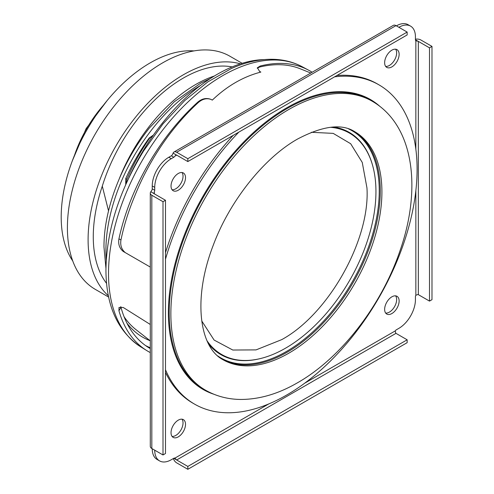 <?xml version="1.0" encoding="UTF-8"?>
<svg xmlns="http://www.w3.org/2000/svg" width="494" height="494" viewBox="0 0 494 494"><rect width="100%" height="100%" fill="white"/><g stroke="black" fill="none" stroke-linecap="round" stroke-linejoin="round"><path stroke-width="0.74" d="M334.592 76.829A184.348 106.432 -60 0 1 378.91 84.82A184.348 106.432 -60 0 1 407.167 232.544A184.348 106.432 -60 0 1 286.736 394.996A184.348 106.432 -60 0 1 194.562 404.129A184.348 106.432 -60 0 1 165.484 369.74M165.484 259.214A184.348 106.432 -60 0 1 238.874 132.096M194.562 404.129L192.907 403.172A184.348 106.432 -60 0 1 165.484 372.445M165.484 252.687A184.348 106.432 -60 0 1 233.224 135.362M334.049 127.032A128.317 74.081 -60 0 1 372.192 163.996L372.365 164.595A127.823 73.797 -60 0 1 285.563 348.165A127.823 73.797 -60 0 1 260.375 358.57A127.823 73.797 -60 0 1 207.122 340.928M260.375 358.57L259.764 358.718A128.317 74.081 -60 0 1 208.678 344.164M311.319 132.293L333.197 133.374L350.672 143.723L362.256 162.44L366.956 187.911C370.302 239.757 328.603 314.153 281.734 339.631L256.065 349.888L232.81 350.036L214.124 340.076L201.75 320.952M257.22 68.191L259.671 67.036A155.369 89.704 -60 0 1 300.173 68.759L310.788 73.026M312.134 72.254A161.902 93.477 120 0 0 308.559 70.154A161.902 93.477 120 0 0 260.258 66.011L257.411 67.721L259.572 71.395L260.863 72.075C243.307 76.619 227.117 85.968 212.284 100.121L211.049 99.411C206.486 97.689 202.12 98.547 197.952 101.986A161.902 93.477 120 0 0 118.943 238.83C118.047 244.141 119.486 248.352 123.265 251.458L150.287 267.063M125.365 252.675C121.567 249.538 120.104 245.314 120.962 239.991A158.389 91.446 120 0 1 134.911 195.612A155.369 89.704 -60 0 1 198.545 102.326C202.676 98.88 206.881 97.929 211.148 99.467L212.284 100.121M124.062 316.703A153.696 88.735 120 0 0 135.992 329.652L150.287 340.854M153.381 135.103L149.163 138.017A135.634 78.305 120 0 0 125.754 178.562L125.723 184.602M172.752 110.965L170.411 113.564M235.033 66.968L231.353 68.536L207.844 81.88L184.731 100.572L162.946 123.914L143.698 150.781C119.171 190.814 106.587 230.507 105.938 269.86C106.062 305.601 117.591 331.221 140.531 346.714L146.681 350.53A161.902 93.477 120 0 0 150.287 352.58M210.419 78.49L200.755 83.14L174.197 101.832L149.404 127.995C121.617 162.872 103.746 209.277 103.981 247.099L105.951 268.403M120.802 306.564L120.962 307.28A158.389 91.446 120 0 0 148.472 347.51A158.389 91.446 120 0 0 150.287 348.585M171.029 432.695A10.244 5.916 120 0 0 173.153 437.381A10.244 5.916 120 0 0 181.045 434.64A10.244 5.916 120 0 0 185.516 424.327A10.244 5.916 120 0 0 183.391 419.641A10.244 5.916 120 0 0 175.5 422.389A10.244 5.916 120 0 0 171.029 432.695M182.002 419.19A10.244 5.916 -60 0 1 183.033 422.895A10.244 5.916 -60 0 1 179.359 432.293A10.244 5.916 -60 0 1 172.066 436.4M171.029 186.034A10.244 5.916 120 0 0 173.153 190.721A10.244 5.916 120 0 0 181.045 187.979A10.244 5.916 120 0 0 185.516 177.673A10.244 5.916 120 0 0 183.391 172.98A10.244 5.916 120 0 0 175.5 175.728A10.244 5.916 120 0 0 171.029 186.034M182.002 172.53A10.244 5.916 -60 0 1 183.033 176.241A10.244 5.916 -60 0 1 179.359 185.639A10.244 5.916 -60 0 1 172.066 189.739M384.641 62.707A10.244 5.916 120 0 0 386.765 67.394A10.244 5.916 120 0 0 394.657 64.652A10.244 5.916 120 0 0 399.127 54.346A10.244 5.916 120 0 0 397.009 49.653A10.244 5.916 120 0 0 389.111 52.401A10.244 5.916 120 0 0 384.641 62.707M395.614 49.202A10.244 5.916 -60 0 1 396.645 52.907A10.244 5.916 -60 0 1 392.971 62.306A10.244 5.916 -60 0 1 385.678 66.412M384.641 309.368A10.244 5.916 120 0 0 386.765 314.054A10.244 5.916 120 0 0 394.657 311.306A10.244 5.916 120 0 0 399.127 301A10.244 5.916 120 0 0 397.009 296.314A10.244 5.916 120 0 0 389.111 299.055A10.244 5.916 120 0 0 384.641 309.368M395.614 295.863A10.244 5.916 -60 0 1 396.645 299.568A10.244 5.916 -60 0 1 392.971 308.966A10.244 5.916 -60 0 1 385.678 313.073M106.574 283.408A127.291 73.489 -60 0 1 93.273 236.706A127.291 73.489 -60 0 1 102.295 186.145L108.532 210.907M72.735 260.931A125.828 72.649 -60 0 1 87.259 129.305A125.828 72.649 -60 0 1 193.988 50.919M240.393 63.85A134.603 77.712 120 0 0 142.179 109.341A134.603 77.712 120 0 0 88.154 235.904A134.603 77.712 120 0 0 108.402 295.82M242.146 63.3L229.889 56.223A134.603 77.712 120 0 0 127.674 90.711A134.603 77.712 120 0 0 67.462 223.961A134.603 77.712 120 0 0 95.286 289.367L108.668 297.092M119.332 178.6A125.828 72.649 -60 0 1 214.353 76.014M232.137 66.912A124.902 72.112 120 0 0 102.295 186.145M431.991 46.405L429.502 47.838L429.502 301.099L431.991 299.667L431.991 46.405L420.814 39.958A5.267 3.038 0 0 0 415.435 39.217M173.332 458.556A5.267 3.038 -120 0 0 176.654 462.847L187.831 469.3L407.161 342.669L407.161 339.804L187.831 466.435L187.831 469.3M174.024 151.985L393.354 25.361A5.267 3.038 60 0 1 395.984 25.62L176.654 152.251A5.267 3.038 -120 0 0 174.024 151.985A5.267 3.038 -120 0 0 173.128 153.128L172.4 154.708A2.285 1.315 120 0 1 171.319 155.808L168.794 157.265A23.409 13.517 120 0 0 152.238 185.935L152.238 188.85L154.727 190.283L154.727 187.368A23.409 13.517 -60 0 1 171.276 158.698L173.802 157.24A2.285 1.315 -60 0 0 174.882 156.141L176.339 154.98A1.754 1.013 60 0 1 176.654 155.116L174.882 156.141M152.238 188.85A2.285 1.315 120 0 1 151.825 190.338L150.824 191.758A5.267 3.038 0 0 0 150.287 193.105A5.267 3.038 0 0 0 151.825 195.254L163.001 201.706L163.001 454.962L165.484 453.529L165.484 200.274L163.001 201.706M151.825 195.254L151.825 448.515A5.267 3.038 180 0 1 150.287 446.366L150.287 193.105M165.484 200.274L154.313 193.821A1.754 1.013 180 0 1 154.035 193.611L153.795 193.068M150.824 191.758L154.035 193.611L154.313 191.771L154.313 193.821M304.681 383.202L395.28 330.894L395.669 333.123A1.754 1.013 -120 0 0 395.984 333.351L176.654 459.982A1.754 1.013 60 0 1 176.339 459.753L174.882 458.142L268.785 403.925M174.944 458.173L174.882 458.142A2.285 1.315 -60 0 0 173.802 458.284L171.276 459.741A23.409 13.517 -60 0 1 159.574 460.902A23.409 13.517 -60 0 1 154.727 450.188L152.238 448.75A23.409 13.517 120 0 0 157.092 459.469L159.574 460.902M415.849 149.207L415.849 40.774L417.973 41.23A1.754 1.013 180 0 1 418.332 41.391L418.332 294.646A1.754 1.013 0 0 0 417.973 294.492L415.849 295.264L415.849 190.653M398.88 27.294A23.409 13.517 -60 0 1 410.588 26.133A23.409 13.517 -60 0 1 415.435 36.852L415.435 39.767A2.285 1.315 -60 0 0 415.849 40.774L415.911 40.811M175.747 155.048L176.339 154.98L173.128 153.128M395.28 330.894A2.285 1.315 -60 0 1 396.355 329.794L398.88 328.337A23.409 13.517 -60 0 0 415.435 299.667L415.435 296.752A2.285 1.315 -60 0 1 415.849 295.264M154.727 190.283A2.285 1.315 -60 0 1 154.313 191.771M410.588 26.133L408.106 24.7A23.409 13.517 120 0 0 396.398 25.861M187.831 158.698L187.831 161.569L407.161 34.938L407.161 32.073L187.831 158.698L176.654 152.251M187.831 161.569L176.654 155.116M407.161 339.804L395.984 333.351M187.831 466.435L176.654 459.982M429.502 47.838L418.332 41.391M429.502 301.099L418.332 294.646M395.984 25.62L407.161 32.073M151.825 448.515L163.001 454.962M126.223 183.484L126.927 179.242A130.138 75.131 -60 0 1 149.596 138.264L152.671 135.523M150.287 324.478L123.265 307.49L119.005 307.453L118.943 310.775A161.902 93.477 120 0 0 146.681 350.53M336.939 75.477A184.348 106.432 -60 0 1 377.255 83.863L378.91 84.82M128.996 177.513A153.412 88.574 -60 0 1 264.062 59.601M330.467 127.298A127.823 73.797 -60 0 1 372.365 164.595M287.15 108.526A166.793 96.299 -60 0 1 370.543 100.263L372.198 101.221A166.793 96.299 -60 0 0 288.805 109.483A166.793 96.299 -60 0 0 179.841 256.46A166.793 96.299 -60 0 0 205.405 390.118L203.75 389.161A166.793 96.299 -60 0 1 178.186 255.503A166.793 96.299 -60 0 1 287.15 108.526M213.791 394.212A167.38 96.639 -60 0 1 174.845 264.525A167.38 96.639 -60 0 1 286.736 107.809A167.38 96.639 -60 0 1 379.935 106.432M288.805 353.185A131.676 76.027 -60 0 1 222.967 359.706C199.255 347.263 192.623 298.648 213.161 245.481C229.698 200.755 264.271 157.734 297.586 139.024C322.687 125.847 341.706 123.383 354.643 131.632A131.676 76.027 -60 0 1 374.829 237.145A131.676 76.027 -60 0 1 288.805 353.185M353.914 131.225A131.676 76.027 -60 0 1 372.939 237.034A131.676 76.027 -60 0 1 287.162 352.234A131.676 76.027 -60 0 1 222.226 359.262M348.641 128.934A131.182 75.743 -60 0 1 373.069 232.791A131.182 75.743 -60 0 1 286.489 351.444A131.182 75.743 -60 0 1 217.626 355.853M200.41 85.524A135.109 78.009 120 0 0 105.914 250.39A135.109 78.009 120 0 0 106.266 259.69M231.353 68.543C246.142 61.923 260.443 58.854 274.244 59.336C284.359 59.749 293.664 62.213 302.174 66.733A161.674 93.341 120 0 0 178.118 111.91A161.674 93.341 120 0 0 108.513 273.583A161.674 93.341 120 0 0 140.531 346.714M126.915 323.132A152.313 87.938 120 0 0 150.09 340.699M145.483 345.516A158.16 91.316 120 0 0 150.287 347.757M103.332 105.327A88.519 51.11 120 0 0 74.526 155.221M173.802 458.284L176.339 459.753M152.238 185.935L154.727 187.368M168.794 157.265L171.276 158.698M171.319 155.808L173.802 157.24M415.435 39.767L417.973 41.23M260.258 66.011L259.671 67.036M120.962 239.991L118.943 238.83M197.952 101.986L198.545 102.326M126.927 179.242L125.754 178.562M149.163 138.017L149.596 138.264M118.943 310.775L120.962 307.28M205.405 390.118C215.995 396.145 227.617 399.257 240.257 399.448C259.171 399.523 278.283 393.946 297.586 382.726C341.113 357.977 381.535 305.385 400.004 250.767C421.857 188.56 414.077 125.371 372.198 101.221M302.174 66.733L308.559 70.154M107.044 100.671L86.11 128.644L72.352 160.76"/></g></svg>
